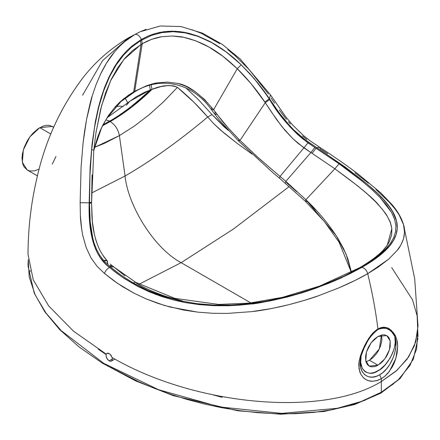 <?xml version="1.0" encoding="UTF-8"?>
<svg xmlns="http://www.w3.org/2000/svg" width="440" height="440" viewBox="0 0 440 440"><rect width="100%" height="100%" fill="white"/><g stroke="black" fill="none" stroke-linecap="round" stroke-linejoin="round"><path stroke-width="0.66" d="M106.937 353.331L109.17 353.557L110.952 355.212L112.123 357.544L112.332 359.409L111.799 360.767L110.649 361.295L109.159 360.872L107.058 358.71L106.035 355.779L106.238 354.151L107.399 353.155L106.238 354.151L73.436 331.117L48.659 305.888L33.236 279.812L28.006 254.287C28.127 228.751 30.938 204.056 36.449 180.202C44.677 141.933 60.258 107.679 83.199 77.429C95.711 61.474 110.886 48.23 128.717 37.697L134.882 34.491C130.35 37.235 126.94 39.628 124.647 41.674L119.471 46.442L114.587 51.816L106.431 63.234L100.474 74.283L96.003 84.81L92.257 95.838C91.344 97.9 89.419 105.897 86.482 119.84L83.061 143.11L81.103 166.711L80.151 202.686L89.155 202.84L89.557 220.737M102.57 125.741L110.297 121.539C115.154 124.779 118.189 129.476 119.405 135.625L94.54 147.362L104.374 143.369L119.405 135.625L125.07 175.989L91.592 193.012L125.07 175.989C127.787 204.677 153.28 247.83 181.126 262.669L139.067 284.218L181.126 262.669L250.872 302.935L181.126 262.669L233.343 229.091L289.256 186.522L233.343 229.091L181.126 262.669C153.28 247.83 127.787 204.677 125.07 175.989C151.294 160.847 178.844 141.185 207.719 117.002L213.637 123.618L220.556 130.075L237.287 143.457L252.005 154.061L237.287 143.457L224.07 133.067L213.637 123.618L207.719 117.002C178.844 141.185 151.294 160.847 125.07 175.989L119.405 135.625L134.525 125.961L149.111 114.785L163.339 101.998L177.419 87.373L194.073 102.383L207.719 117.002L212.014 114.576L228.415 130.471L224.109 126.858L212.014 114.576L207.719 117.002C198.154 105.969 188.056 96.091 177.419 87.373L173.767 85.894L168.157 85.514L160.837 86.597L152.031 89.375C138.529 102.575 124.614 113.295 110.297 121.539C115.154 124.779 118.189 129.476 119.405 135.625L134.525 125.961L149.111 114.785L163.339 101.998L177.419 87.373C170.374 84.491 161.909 85.157 152.031 89.375L131.703 107.135L110.297 121.539L109.604 121.138C114.351 118.597 121.281 113.949 130.383 107.184C139.392 100.017 146.053 94.221 150.364 89.799L152.031 89.375L151.184 85.047L152.031 89.375L144.975 92.109L136.521 96.613L129.833 101.272L126.264 105.353M110.297 121.539L105.837 119.818L109.604 121.138C119.735 116.001 133.326 105.55 150.364 89.799L149.49 85.536M109.604 121.138L103.097 124.707L109.604 121.138M185.779 87.813L198.193 99.418L212.014 114.576L198.193 99.418L185.779 87.813M150.364 89.799L129.833 101.272L107.173 117.684M127.815 102.933L125.147 98.126L127.815 102.933M123.123 106.639L119.972 106.068L116.903 106.601L117.376 104.946L116.903 106.601L119.972 106.068L123.123 106.639M115.247 107.179L116.903 106.601L115.247 107.179M93.951 244.816L94.034 245.097L93.951 244.816M134.717 91.273L133.683 91.861L133.1 92.818L133.683 91.861L128.469 95.178L119.295 102.652L115.33 106.722L108.394 115.588L102.63 125.455L99.803 131.632L97.267 138.298L93.786 150.337L97.873 136.582L100.139 130.834L102.63 125.455L108.394 115.588L115.33 106.722L119.295 102.652L123.662 98.797L133.683 91.861L141.048 44.418L133.683 91.861L134.717 91.273L134.112 92.241L134.717 91.273L142.225 43.725L134.717 91.273L146.586 85.739L134.717 91.273M279.499 178.206L280.033 176.418L258.902 158.279L239.993 140.426L238.48 140.971L238.975 139.475L226.903 126.539M289.322 126.176L297.281 134.162L302.583 138.738L314.809 147.444L307.984 142.846L303.914 147.851L307.984 142.846C291.797 130.317 279.026 115.896 269.66 99.578L265.276 102.685L271.442 112.03L281.996 126.72L292.892 138.716L298.348 143.572L310.877 152.554L285.857 181.34L305.888 199.744L334.868 168.773L305.888 199.744L305.597 201.52L305.888 199.744C318.34 211.475 329.027 224.373 337.953 238.441L343.585 248.655L347.87 258.742L351.395 272.19L346.011 253.968L336.16 235.598L305.888 199.744L285.857 181.34L285.384 183.156L285.857 181.34L280.033 176.418L279.494 178.206L272.982 172.772L238.469 140.954L239.993 140.426L265.276 102.685L276.617 119.587L284.961 130.306L292.892 138.716L303.914 147.851L280.033 176.418L257.389 156.915L239.993 140.426L228.338 128.15L217.063 114.356L214.825 114.186L215.259 112.107M315.678 209.93L307.06 201.333L305.602 201.526L279.494 178.206M296.654 191.642L286.644 182.781M94.358 234.311L92.367 221.744L91.564 202.906L89.507 203.472L89.502 202.637L89.155 202.84L91.564 202.103L89.502 202.637L89.969 174.939L89.502 202.637M90.013 220.512L93.005 239.47M99.616 255.101L100.32 256.173M103.846 260.667L107.162 260.716L107.883 264.726L107.454 261.212C106.959 260.095 105.749 259.919 103.824 260.673M105.287 258.671L103.241 255.888M96.712 242.632L95.315 238.128M94.05 232.898C92.741 225.973 92.01 219.989 91.856 214.94M211.393 109.659L213.593 109.753C199.876 93.533 187.688 84.722 177.029 83.32L167.596 82.093L157.526 82.808C155.034 83.121 151.388 84.101 146.586 85.739L157.526 82.808L167.574 82.093L177.029 83.32C178.503 83.517 181.528 84.552 186.104 86.433L195.151 91.63L204.358 99.308L213.593 109.753L211.376 109.637L211.756 107.498M95.92 133.056L100.65 109.252L105.556 93L111.276 79.283L117.711 67.81L124.812 58.306L132.578 50.556L142.225 43.725L151.619 39.342L161.573 36.746L172.189 36.003L183.563 37.273L195.773 40.827L208.868 47.009L222.794 56.199L237.281 68.706L251.207 83.831L265.276 102.685L239.993 140.426L228.338 128.15L222.541 121.418L213.593 109.753L237.281 68.706L213.593 109.753L217.063 114.356L214.825 114.186L219.093 119.73L238.469 140.954M92.444 239.816L95.53 248.963L97.62 253.336L100.056 257.345L105.88 264.176L109.5 267.449L110.385 266.937L121.319 275.374L132.979 282.805L135.773 282.37L132.979 282.805L147.818 290.329L163.471 296.307L179.834 300.745L196.719 303.644C207.031 305.002 218.521 305.47 231.198 305.036C240.911 304.739 252.148 303.518 264.913 301.373C278.883 298.694 289.135 296.324 295.664 294.261L309.485 289.971L322.152 285.439C330.517 282.216 337.772 279.142 343.915 276.21L353.023 271.706L368.175 262.955L374.858 258.346L386.199 248.463L390.522 243.183L393.712 237.655L395.571 231.847L395.918 225.737L394.521 219.005L391.556 212.454L380.237 197.692L372.097 189.745L362.445 181.429L351.423 172.782L339.097 163.806L316.008 148.225L312.065 153.323L310.877 152.554L312.065 153.323L316.008 148.225L314.809 147.45L310.877 152.554L285.857 181.34L280.033 176.418L303.914 147.851L310.877 152.554L314.809 147.45L316.008 148.225L316.882 147.719L304.728 139.425L293.645 129.822L286.49 122.155L279.928 113.911L269.445 98.747L269.203 98.89L278.388 112.536M110.204 264.006L111.986 265.639M132.979 282.805C142.582 288.327 152.746 292.831 163.471 296.307L179.834 300.745L196.719 303.644L213.912 305.047L231.198 305.036L248.309 303.749L264.913 301.373L280.759 298.139L295.664 294.261L309.485 289.971L322.152 285.439L343.915 276.21L360.987 267.35L374.858 258.346L380.919 253.512L386.199 248.463L390.522 243.183L393.712 237.655L395.571 231.847L395.918 225.737L394.609 219.28L391.556 212.454L386.749 205.26L380.237 197.692L372.097 189.745L362.445 181.429L339.097 163.806L334.868 168.773L312.065 153.323L334.868 168.773L339.097 163.806L316.008 148.225L316.882 147.719L345.483 167.244L366.955 183.915L377.35 193.264L383.477 199.573L388.668 205.827L392.447 211.442L396.462 220.748L397.304 228.179L396.149 234.509L393.514 240.301L389.923 245.416L381.596 253.765L371.784 261.168L361.834 267.377L350.279 273.576L335.011 280.665L315.343 288.393L302.511 292.683L287.315 297.011L270.781 300.795L251.493 303.93L240.262 305.08L227.909 305.745L214.099 305.69L199.54 304.651L183.975 302.33L172.97 299.855L161.232 296.373L149.479 291.929L137.814 286.435L121.996 276.969L109.5 267.449L110.385 266.937L113.696 266.871L110.385 266.937L103.829 260.651L99.864 255.486L96.575 249.469L93.951 242.671L91.592 233.222L90.255 223.493L89.507 203.472L91.564 202.906L92.07 174.878M125.01 275.913L112.689 266.013L109.368 266.068C111.26 265.238 112.525 265.441 113.174 266.684M93.808 150.128L96.047 132.226L93.803 150.139L91.668 149.683L93.808 150.128L91.564 202.906M96.025 132.369L101.624 105.562L110.567 80.773L123.69 59.631L141.048 44.418L146.839 41.322L151.619 39.342C156.073 37.862 159.39 36.998 161.573 36.746L172.189 36.003C179.069 36.476 182.864 36.9 183.563 37.273C209.858 43.186 226.743 58.905 237.281 68.706C247.462 78.727 256.641 89.832 264.82 102.009L269.203 98.89L264.82 102.009L265.276 102.685L269.66 99.578L262.427 89.205L255.437 80.278L248.331 72.133L241.181 64.79C232.837 56.463 223.003 49.071 211.695 42.614L197.945 36.361L185.081 32.852L173.096 31.697L161.937 32.61L151.509 35.409L140.465 40.739L131.637 47.113L123.547 55.143L116.16 64.977C114.351 67.628 112.123 71.577 109.489 76.83L103.593 90.987L98.566 107.734L94.55 127.287L91.668 149.683L89.969 174.939L91.668 149.683L94.55 127.287L98.566 107.734L103.593 90.987L109.489 76.83L116.16 64.977L123.547 55.143L131.637 47.113L140.465 40.739L141.048 44.418L140.465 40.739L141.697 40.013L142.225 43.725L141.697 40.013L151.509 35.409L161.937 32.61L173.096 31.697L185.081 32.852L197.945 36.361L211.695 42.614L226.21 51.992L240.422 64.059L234.053 58.201L226.666 52.245L221.359 48.428L209.781 41.421L197.929 36.096L185.928 32.632L179.295 31.587L171.919 31.18L163.944 31.702L155.766 33.369L148.121 36.025L141.411 39.391L131.786 46.162L126.918 50.666L122.304 55.742L114.593 66.588L108.917 77.143L104.638 87.258L101.03 97.906L95.42 121.242L92.064 144.034L90.123 167.266L89.155 202.84L90.123 167.266L92.064 144.034L95.42 121.242L98.34 107.712L101.03 97.906L104.638 87.258L108.917 77.143L114.593 66.588L118.195 61.1L122.304 55.742L126.918 50.666L131.786 46.162L141.411 39.391C139.53 35.623 137.357 33.99 134.882 34.491L124.647 41.674L119.471 46.442L114.587 51.816C109.621 57.623 104.913 65.115 100.474 74.283L96.003 84.81L92.257 95.838L86.482 119.84L84.562 131.423L83.061 143.11L81.103 166.711L80.151 202.686L80.388 215.441C80.498 220.897 81.29 227.568 82.764 235.455L86.13 247.434L90.877 257.68L97.086 266.354L104.495 273.454C105.474 270.716 107.14 268.714 109.5 267.449C92.191 254.887 88.396 228.058 89.155 202.84L80.151 202.686L80.388 215.441L81.713 229.592L82.764 235.455L86.13 247.434L90.877 257.68L97.086 266.354L104.495 273.454L117.535 283.349L133.782 293.073L145.937 298.815L164.114 305.36L183.497 310.03L197.774 312.147L212.867 313.286L227.2 313.407L251.713 311.641C261.96 310.541 274.417 308.204 289.097 304.629C303.353 300.784 313.154 297.825 318.511 295.746L339.257 287.7C350.895 282.667 360.377 277.992 367.708 273.686C366.487 270.028 364.529 267.927 361.834 267.377L340.797 278.102L328.438 283.409L306.339 291.462L287.315 297.011C265.898 301.834 253.952 304.145 251.493 303.93L240.262 305.08L227.909 305.745L214.099 305.69L199.54 304.651L185.757 302.659L172.97 299.855L155.381 294.289L137.825 286.445L124.306 278.514L116.606 273.114L109.5 267.449C107.14 268.714 105.474 270.716 104.495 273.454L113.955 280.841L122.54 286.627L133.854 293.111L145.937 298.815L158.103 303.441L170.253 307.076L197.774 312.147L212.867 313.286L227.2 313.407L251.713 311.641L271.815 308.484L289.097 304.629L305.025 300.179L318.511 295.746L339.257 287.7L355.427 280.258L367.708 273.686L388.559 259.232L397.188 250.41C399.382 248.078 401.484 244.255 403.486 238.942C404.882 233.134 404.882 228.338 403.491 224.554L404.542 232.315L403.486 238.942L400.851 245.02L397.188 250.41L388.559 259.232L378.252 267.086L367.708 273.686C372.229 292.188 375.645 310.602 377.938 328.939L373.192 332.745L368.627 338.52L364.645 345.554L360.476 355.685L361.168 355.718L364.05 348.211L367.73 340.901L372.4 334.263L375.111 331.529L377.971 329.461L380.837 328.224L383.548 327.827L386.012 328.163L390.17 330.429L391.897 332.134L394.774 336.32L395.241 342.342L394.493 347.292L392.788 352.649L390.187 357.968L385.149 364.898L379.709 369.738L374.445 372.455L370.799 373.186L369.017 373.125L365.761 372.07L364.359 371.058L362.186 368.175L360.707 362.28L361.168 355.718C357.533 368.649 368.143 378.004 377.971 370.838C387.805 366.652 398.415 345.043 394.774 336.32L395.841 340.934L395.813 346.968L394.691 353.018L393.074 357.902L389.609 364.743L386.667 368.764L382.69 372.686L379.643 374.792L376.541 376.244L372.361 377.124L368.891 376.816L366.718 376.019L364.551 374.556L362.357 371.927L360.624 367.543L360.195 361.559L361.168 355.718C364.353 344.625 369.952 335.874 377.971 329.461L377.938 328.939L377.971 329.461C385.995 326.612 391.595 328.9 394.774 336.32L395.307 335.577L391.193 330.253L387.255 327.795L382.75 327.261L376.794 329.659L373.192 332.745L370.783 335.517L366.668 341.721L362.549 350.213L360.476 355.685L358.991 361.861L358.76 365.382L359.728 371.668L360.756 374.11L363.27 377.553C365.998 380.111 369.122 381.348 372.631 381.271L377.647 380.391L381.31 378.719L379.643 374.792C368.055 382.091 356.361 372.075 361.168 355.718L360.476 355.685L358.991 361.861L359.029 368.797L360.778 374.16L363.27 377.553L365.921 379.577L368.44 380.672L372.631 381.271L376.695 380.683L381.31 378.719L384.841 376.228L389.301 371.514L395.813 358.529L397.667 346.192L396.93 339.812L395.307 335.577L394.774 336.32C399.218 347.336 391.215 368.72 379.643 374.792L381.31 378.719L381.315 381.535C323.351 417.417 195.278 406.005 112.123 357.544L110.099 354.255L108.24 353.177L107.399 353.155M113.696 266.871L135.773 282.37L174.768 298.342L218.702 304.452L249.42 303.094L282.42 297.358L319.655 286.066L359.772 267.63C373.731 259.38 382.916 251.856 387.321 245.047L389.411 241.494L391.672 234.751L391.848 228.723C390.907 224.032 390.231 221.535 389.829 221.238L387.145 216.04C386.815 214.995 384.153 211.503 379.154 205.563C373.72 198.566 358.958 186.307 334.868 168.773L357.99 186.131L367.587 194.233L375.716 201.922L382.278 209.204L387.173 216.084L390.363 222.585L391.848 228.723L387.321 245.047L383.097 250.311M182.661 300.999L166.59 296.632C154.809 292.644 144.788 288.195 136.543 283.277L135.773 282.37M366.003 361.719L369.435 360.294L377.971 365.222L369.171 366.097L365.761 360.701L366.471 351.989L371.058 342.887L377.971 336.468L386.777 335.594L390.187 340.989L389.477 349.707L384.89 358.809L377.971 365.222L369.435 360.294L379.379 348.827L381.403 335.043L381.887 338.74L381.645 341.677L380.413 346.357L378.241 351.005L376.349 353.887L373.043 357.594L369.435 360.294L365.816 361.763M53.504 127.204L49.643 125.411L46.574 125.296L43.263 126.049L38.049 128.766L33.011 133.122L29.959 136.763L27.258 140.855L24.145 147.45L22.369 154.11L22 158.34L22.737 163.906L24.063 166.881L27.17 169.966L29.871 170.979L34.606 170.841L39.204 169.07M237.281 68.706L241.175 64.801L237.281 68.706M141.411 39.391L148.137 36.02L153.703 33.974L159.841 32.384L167.833 31.317L175.626 31.284L183.172 32.12L189.03 33.336L197.929 36.096L209.781 41.421L215.683 44.77L224.059 50.325L231.644 56.166L241.181 64.79L248.331 72.133L255.437 80.278L262.427 89.205L269.203 98.89L269.445 98.747L264.38 91.537L257.972 83.171L250.245 74.074L241.181 64.79L254.271 78.694L269.445 98.747L270.452 94.831M53.708 127.193L52.365 126.418L39.787 127.661L50.831 134.041L39.787 127.661L29.904 136.829L23.353 149.831L22.341 162.283L27.209 169.989L37.461 175.906M377.971 336.468L374.368 339.168L371.063 342.875L368.352 347.276L366.471 351.978L365.585 356.587L365.761 360.701L366.465 362.978L367.62 364.81L369.16 366.091L371.047 366.795L374.352 366.696L376.745 365.866L380.397 363.55L382.74 361.377L385.869 357.407L387.596 354.42L389.477 349.712L390.187 346.61L390.187 340.995L388.96 337.733L387.607 336.177L384.901 334.901L382.745 334.812L377.971 336.468M56.007 156.398L52.272 164.12M98.263 349.239L106.112 354.53L98.263 349.239M379.896 393.036L372.983 396.699M365.58 400.026L349.52 405.625L332.151 409.734L313.945 412.39L295.29 413.694L276.485 413.754L257.763 412.687L239.289 410.603L221.188 407.616L203.549 403.816L186.439 399.267L169.912 394.042L154.022 388.195L138.815 381.777L110.594 367.367M30.228 271.585L30.146 270.452M393.778 383.691L381.315 392.216L380.903 393.135L381.315 392.216L381.315 381.535C323.351 417.417 195.278 406.005 112.123 357.544L112.332 359.409L111.799 360.767L110.649 361.295L109.159 360.872L112.349 359.029M28.006 264.985L28.254 259.683L29.194 276.958L35.123 294.85L45.881 312.895L61.188 330.627L103.791 363.363L158.571 389.702L219.94 406.962L281.617 413.375L337.31 408.287L361.081 401.539L381.315 392.216L367.213 399.135M146.058 29.337L140.135 31.757L160.243 25.993L181.005 26.554L202.499 33.16L222.31 44.402L240.24 59.01L270.457 94.847L269.445 98.747M140.206 31.724L134.882 34.491M278.713 112.255L289.812 125.873M302.814 137.951L303.831 138.743M270.457 94.847L285.78 116.859L292.495 124.861L303.43 135.531L310.156 140.839L319.572 147.191L316.882 147.719L319.572 147.191L320.276 148.874L327.668 153.709M319.572 147.191C333.724 156.354 346.495 165.242 357.874 173.855L380.853 192.962L391.793 204.353C397.551 210.991 401.473 217.795 403.552 224.757L399.118 214.874L395.093 209.044L389.604 202.56L375.991 189.508M316.882 147.719C388.999 197.005 431.404 227.909 361.834 267.377C364.529 267.927 366.487 270.028 367.708 273.686C372.229 292.188 375.645 310.602 377.938 328.939L380.903 327.641L383.961 327.195L387.255 327.795L389.197 328.741L393.267 332.497L395.307 335.577L396.93 339.812L397.458 342.798L397.667 346.192L397.122 352.886L395.813 358.529L394.168 363.083L392.436 366.668L387.954 373.164L384.841 376.228L381.31 378.719L381.315 381.535L397.067 370.222L408.601 356.972L415.635 342.1L418 325.969L414.7 278.795L403.557 224.796M382.124 381.062L381.315 381.667L382.129 381.062M222.239 397.37L213.164 394.911M391.688 267.591L412.489 299.761L417.125 315.716L417.769 331.144L414.398 345.73L407.083 359.167L395.984 371.184L381.315 381.535L381.315 392.216L398.151 379.902L410.047 365.365L416.636 348.992L417.758 331.26L418 336.639M109.159 360.872L107.684 359.584L106.557 357.748L106.035 355.779L106.238 354.151L73.43 331.117L48.653 305.888L33.236 279.807L28.006 254.287M111.799 360.767L111.287 361.147M82.583 95.233L102.57 60.621L128.689 37.713M192.027 29.739L201.366 33.352L219.731 43.67M227.782 49.566L235.351 55.902L249.26 69.702L268.384 94.006M271.106 98.043L274.599 103.257M279.329 110.072L286.407 119.317M288.459 121.764L290.472 124.069M302.533 135.988L306.889 139.568M354.965 172.772L368.407 183.156M93.781 150.37L101.662 127.595L106.612 118.564L120.951 101.574L134.112 92.241C160.446 75.246 192.731 82.989 211.376 109.637L214.825 114.186M91.564 202.928L91.96 216.75C92.422 227.662 94.699 238.018 98.797 247.836C100.282 251.587 103.07 255.882 107.162 260.716M350.961 272.415L350.592 270.501L339.07 242.215L324.418 221.584L305.602 201.526M114.884 359.079L111.413 361.086M417.978 338.239L413.364 359.2L399.999 378.642L380.903 393.135L354.53 404.558L323.917 411.516L280.72 414.211L237.639 410.762L173.299 395.659L135.713 380.936L102.322 363.127L79.178 347.045L59.516 329.45L44.787 311.784L34.205 293.073L28.017 265.887"/></g></svg>
